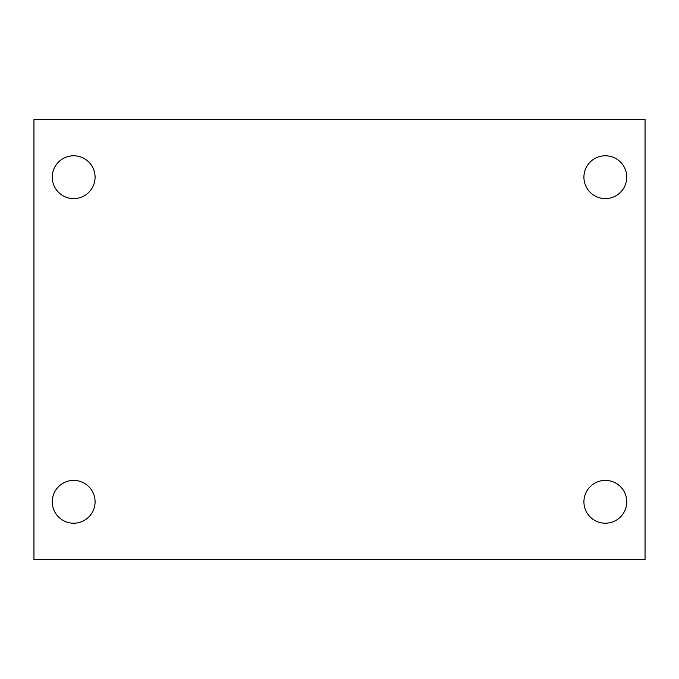 <?xml version="1.0" encoding="UTF-8"?>
<svg xmlns="http://www.w3.org/2000/svg" width="679" height="679" viewBox="0 0 679 679"><rect width="100%" height="100%" fill="white"/><g stroke="black" fill="none" stroke-linecap="round" stroke-linejoin="round"><path stroke-width="1.02" d="M33.95 119.504L645.05 119.504L645.05 559.496L33.95 559.496L33.95 119.504M73.671 480.392A21.414 21.414 0 0 1 95.085 501.806A21.414 21.414 0 0 1 73.671 523.22A21.414 21.414 0 0 1 52.258 501.806A21.414 21.414 0 0 1 73.671 480.392M605.329 480.392A21.414 21.414 0 0 1 626.742 501.806A21.414 21.414 0 0 1 605.329 523.22A21.414 21.414 0 0 1 583.915 501.806A21.414 21.414 0 0 1 605.329 480.392M605.329 155.78A21.414 21.414 0 0 1 626.742 177.194A21.414 21.414 0 0 1 605.329 198.607A21.414 21.414 0 0 1 583.915 177.194A21.414 21.414 0 0 1 605.329 155.78M73.671 155.78A21.414 21.414 0 0 1 95.085 177.194A21.414 21.414 0 0 1 73.671 198.607A21.414 21.414 0 0 1 52.258 177.194A21.414 21.414 0 0 1 73.671 155.78"/></g></svg>
